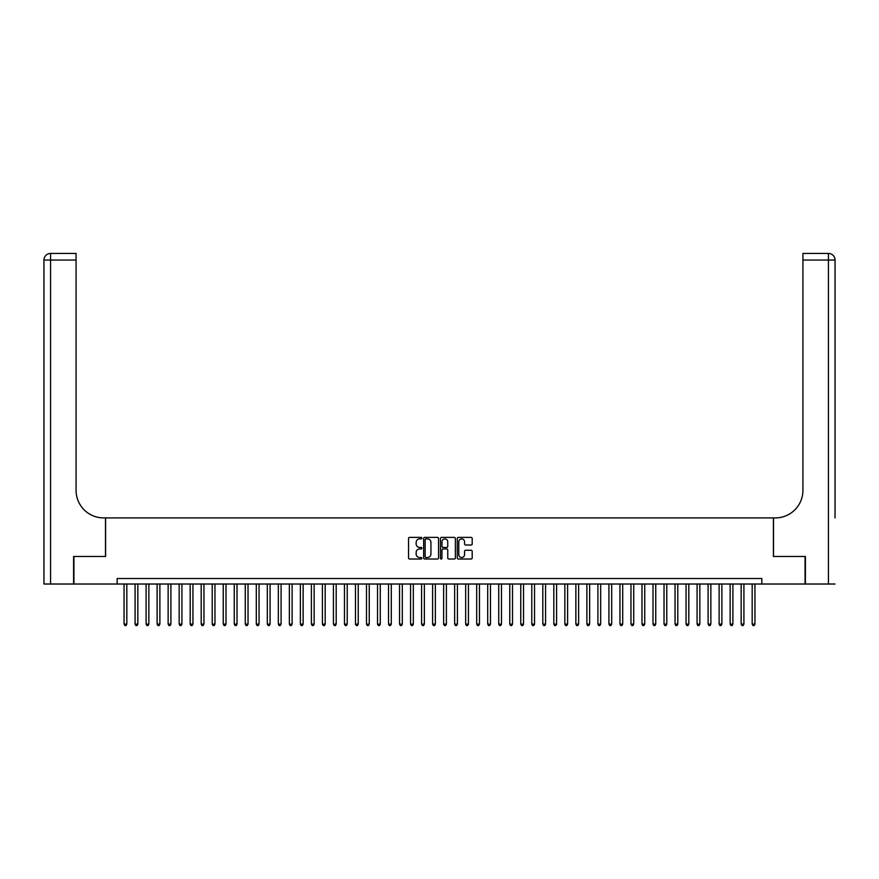<?xml version="1.0" encoding="UTF-8"?>
<svg xmlns="http://www.w3.org/2000/svg" width="879" height="879" viewBox="0 0 879 879"><rect width="100%" height="100%" fill="white"/><g stroke="black" fill="none" stroke-linecap="round" stroke-linejoin="round"><path stroke-width="1.32" d="M421.865 538.146A0.758 0.758 0 0 0 421.107 537.388L409.614 537.388A1.077 1.077 0 0 0 408.537 538.475L408.537 557.945A1.077 1.077 0 0 0 409.614 559.022L421.107 559.022A0.758 0.758 0 0 0 421.865 558.264A0.758 0.758 0 0 0 421.107 557.506L419.624 557.506A3.461 3.461 0 0 1 416.163 554.045L416.163 552.43A3.461 3.461 0 0 1 419.624 548.968L421.107 548.968A0.758 0.758 0 0 0 421.865 548.21A0.758 0.758 0 0 0 421.107 547.452L419.624 547.452A3.461 3.461 0 0 1 416.163 543.991L416.163 542.365A3.461 3.461 0 0 1 419.624 538.904L421.107 538.904A0.758 0.758 0 0 0 421.865 538.146M471.111 545.013A1.077 1.077 0 0 0 472.188 543.936L472.188 538.475A1.077 1.077 0 0 0 471.111 537.388L458.344 537.388A1.077 1.077 0 0 0 457.267 538.475L457.267 557.945A1.077 1.077 0 0 0 458.344 559.022L471.111 559.022A1.077 1.077 0 0 0 472.188 557.945L472.188 551.342A1.077 1.077 0 0 0 471.111 550.265L465.65 550.265A1.077 1.077 0 0 0 464.562 551.342L464.562 554.616A2.89 2.89 0 0 1 461.673 557.506A2.89 2.89 0 0 1 458.783 554.616L458.783 541.805A2.89 2.89 0 0 1 461.673 538.904A2.89 2.89 0 0 1 464.562 541.805L464.562 543.936A1.077 1.077 0 0 0 465.65 545.013L471.111 545.013M117.171 584.019L73.924 584.019L73.924 556.473L105.601 556.473L105.601 517.907L773.399 517.907L773.399 556.473L805.076 556.473L805.076 584.019L761.829 584.019L761.829 578.514L117.171 578.514L117.171 584.019L761.829 584.019M438.555 538.475A1.077 1.077 0 0 0 437.467 537.388L424.711 537.388A1.077 1.077 0 0 0 423.623 538.475L423.623 557.945A1.077 1.077 0 0 0 424.711 559.022L437.467 559.022A1.077 1.077 0 0 0 438.555 557.945L438.555 538.475M441.533 537.388L454.289 537.388A1.077 1.077 0 0 1 455.377 538.475L455.377 557.945A1.077 1.077 0 0 1 454.289 559.022L448.828 559.022A1.077 1.077 0 0 1 447.752 557.945L447.752 550.045A1.077 1.077 0 0 0 446.664 548.968L443.038 548.968A1.077 1.077 0 0 0 441.961 550.045L441.961 558.264A0.758 0.758 0 0 1 441.203 559.022A0.758 0.758 0 0 1 440.445 558.264L440.445 538.475A1.077 1.077 0 0 1 441.533 537.388M425.897 538.904A0.758 0.758 0 0 0 425.139 539.662L425.139 556.759A0.758 0.758 0 0 0 425.897 557.506L427.469 557.506A3.461 3.461 0 0 0 430.93 554.045L430.93 542.365A3.461 3.461 0 0 0 427.469 538.904L425.897 538.904M447.752 541.849A2.89 2.89 0 0 0 444.851 538.959A2.89 2.89 0 0 0 441.961 541.849L441.961 546.375A1.077 1.077 0 0 0 443.038 547.452L446.664 547.452A1.077 1.077 0 0 0 447.752 546.375L447.752 541.849M124.06 584.019L124.06 624.134L126.818 624.134L126.818 584.019M126.818 624.134L125.994 625.562L124.884 625.562L124.06 624.134M73.594 556.473L105.491 556.473L105.491 517.907L103.623 517.907A27.546 27.546 0 0 1 76.077 490.35L76.077 260.041L50.564 260.041L50.564 584.019L73.594 584.019L73.594 556.473M50.564 584.019L43.95 584.019L43.95 260.041A6.614 6.614 0 0 1 50.564 253.438L76.077 253.438L76.077 260.041M76.077 253.438L50.564 253.438A6.614 6.614 0 0 0 43.95 260.041L50.564 260.041L50.564 253.438M103.623 517.907A27.546 27.546 0 0 1 76.077 490.35M835.05 584.019L805.406 584.019L805.406 556.473L773.509 556.473L773.509 517.907L775.377 517.907A27.546 27.546 0 0 0 802.923 490.35L802.923 253.438L828.436 253.438A6.614 6.614 0 0 1 835.05 260.041L835.05 517.907M775.377 517.907A27.546 27.546 0 0 0 802.923 490.35M828.436 584.019L828.436 253.438A6.614 6.614 0 0 1 835.05 260.041L802.923 260.041M135.08 584.019L135.08 624.134L137.838 624.134L137.838 584.019M137.838 624.134L137.014 625.562L135.904 625.562L135.08 624.134M146.101 584.019L146.101 624.134L148.859 624.134L148.859 584.019M148.859 624.134L148.035 625.562L146.925 625.562L146.101 624.134M157.121 584.019L157.121 624.134L159.879 624.134L159.879 584.019M159.879 624.134L159.055 625.562L157.945 625.562L157.121 624.134M168.142 584.019L168.142 624.134L170.9 624.134L170.9 584.019M170.9 624.134L170.065 625.562L168.966 625.562L168.142 624.134M179.162 584.019L179.162 624.134L181.92 624.134L181.92 584.019M181.92 624.134L181.085 625.562L179.986 625.562L179.162 624.134M190.183 584.019L190.183 624.134L192.94 624.134L192.94 584.019M192.94 624.134L192.105 625.562L191.007 625.562L190.183 624.134M201.203 584.019L201.203 624.134L203.95 624.134L203.95 584.019M203.95 624.134L203.126 625.562L202.027 625.562L201.203 624.134M212.224 584.019L212.224 624.134L214.97 624.134L214.97 584.019M214.97 624.134L214.146 625.562L213.048 625.562L212.224 624.134M223.244 584.019L223.244 624.134L225.991 624.134L225.991 584.019M225.991 624.134L225.167 625.562L224.068 625.562L223.244 624.134M234.264 584.019L234.264 624.134L237.011 624.134L237.011 584.019M237.011 624.134L236.187 625.562L235.089 625.562L234.264 624.134M245.274 584.019L245.274 624.134L248.032 624.134L248.032 584.019M248.032 624.134L247.208 625.562L246.109 625.562L245.274 624.134M256.294 584.019L256.294 624.134L259.052 624.134L259.052 584.019M259.052 624.134L258.228 625.562L257.129 625.562L256.294 624.134M267.315 584.019L267.315 624.134L270.073 624.134L270.073 584.019M270.073 624.134L269.249 625.562L268.15 625.562L267.315 624.134M278.335 584.019L278.335 624.134L281.093 624.134L281.093 584.019M281.093 624.134L280.269 625.562L279.159 625.562L278.335 624.134M289.356 584.019L289.356 624.134L292.114 624.134L292.114 584.019M292.114 624.134L291.29 625.562L290.18 625.562L289.356 624.134M300.376 584.019L300.376 624.134L303.134 624.134L303.134 584.019M303.134 624.134L302.31 625.562L301.2 625.562L300.376 624.134M311.397 584.019L311.397 624.134L314.155 624.134L314.155 584.019M314.155 624.134L313.331 625.562L312.221 625.562L311.397 624.134M322.417 584.019L322.417 624.134L325.175 624.134L325.175 584.019M325.175 624.134L324.34 625.562L323.241 625.562L322.417 624.134M333.438 584.019L333.438 624.134L336.196 624.134L336.196 584.019M336.196 624.134L335.36 625.562L334.262 625.562L333.438 624.134M344.458 584.019L344.458 624.134L347.216 624.134L347.216 584.019M347.216 624.134L346.381 625.562L345.282 625.562L344.458 624.134M355.479 584.019L355.479 624.134L358.225 624.134L358.225 584.019M358.225 624.134L357.401 625.562L356.303 625.562L355.479 624.134M366.499 584.019L366.499 624.134L369.246 624.134L369.246 584.019M369.246 624.134L368.422 625.562L367.323 625.562L366.499 624.134M377.52 584.019L377.52 624.134L380.266 624.134L380.266 584.019M380.266 624.134L379.442 625.562L378.344 625.562L377.52 624.134M388.529 584.019L388.529 624.134L391.287 624.134L391.287 584.019M391.287 624.134L390.463 625.562L389.364 625.562L388.529 624.134M399.549 584.019L399.549 624.134L402.307 624.134L402.307 584.019M402.307 624.134L401.483 625.562L400.384 625.562L399.549 624.134M410.57 584.019L410.57 624.134L413.328 624.134L413.328 584.019M413.328 624.134L412.504 625.562L411.405 625.562L410.57 624.134M421.59 584.019L421.59 624.134L424.348 624.134L424.348 584.019M424.348 624.134L423.524 625.562L422.414 625.562L421.59 624.134M432.611 584.019L432.611 624.134L435.369 624.134L435.369 584.019M435.369 624.134L434.545 625.562L433.435 625.562L432.611 624.134M443.631 584.019L443.631 624.134L446.389 624.134L446.389 584.019M446.389 624.134L445.565 625.562L444.455 625.562L443.631 624.134M454.652 584.019L454.652 624.134L457.41 624.134L457.41 584.019M457.41 624.134L456.586 625.562L455.476 625.562L454.652 624.134M465.672 584.019L465.672 624.134L468.43 624.134L468.43 584.019M468.43 624.134L467.595 625.562L466.496 625.562L465.672 624.134M476.693 584.019L476.693 624.134L479.451 624.134L479.451 584.019M479.451 624.134L478.615 625.562L477.517 625.562L476.693 624.134M487.713 584.019L487.713 624.134L490.471 624.134L490.471 584.019M490.471 624.134L489.636 625.562L488.537 625.562L487.713 624.134M498.734 584.019L498.734 624.134L501.48 624.134L501.48 584.019M501.48 624.134L500.656 625.562L499.558 625.562L498.734 624.134M509.754 584.019L509.754 624.134L512.501 624.134L512.501 584.019M512.501 624.134L511.677 625.562L510.578 625.562L509.754 624.134M520.775 584.019L520.775 624.134L523.521 624.134L523.521 584.019M523.521 624.134L522.697 625.562L521.599 625.562L520.775 624.134M531.784 584.019L531.784 624.134L534.542 624.134L534.542 584.019M534.542 624.134L533.718 625.562L532.619 625.562L531.784 624.134M542.804 584.019L542.804 624.134L545.562 624.134L545.562 584.019M545.562 624.134L544.738 625.562L543.64 625.562L542.804 624.134M553.825 584.019L553.825 624.134L556.583 624.134L556.583 584.019M556.583 624.134L555.759 625.562L554.66 625.562L553.825 624.134M564.845 584.019L564.845 624.134L567.603 624.134L567.603 584.019M567.603 624.134L566.779 625.562L565.669 625.562L564.845 624.134M575.866 584.019L575.866 624.134L578.624 624.134L578.624 584.019M578.624 624.134L577.8 625.562L576.69 625.562L575.866 624.134M586.886 584.019L586.886 624.134L589.644 624.134L589.644 584.019M589.644 624.134L588.82 625.562L587.71 625.562L586.886 624.134M597.907 584.019L597.907 624.134L600.665 624.134L600.665 584.019M600.665 624.134L599.841 625.562L598.731 625.562L597.907 624.134M608.927 584.019L608.927 624.134L611.685 624.134L611.685 584.019M611.685 624.134L610.85 625.562L609.751 625.562L608.927 624.134M619.948 584.019L619.948 624.134L622.706 624.134L622.706 584.019M622.706 624.134L621.871 625.562L620.772 625.562L619.948 624.134M630.968 584.019L630.968 624.134L633.726 624.134L633.726 584.019M633.726 624.134L632.891 625.562L631.792 625.562L630.968 624.134M641.989 584.019L641.989 624.134L644.736 624.134L644.736 584.019M644.736 624.134L643.911 625.562L642.813 625.562L641.989 624.134M653.009 584.019L653.009 624.134L655.756 624.134L655.756 584.019M655.756 624.134L654.932 625.562L653.833 625.562L653.009 624.134M664.03 584.019L664.03 624.134L666.776 624.134L666.776 584.019M666.776 624.134L665.952 625.562L664.854 625.562L664.03 624.134M675.05 584.019L675.05 624.134L677.797 624.134L677.797 584.019M677.797 624.134L676.973 625.562L675.874 625.562L675.05 624.134M686.059 584.019L686.059 624.134L688.817 624.134L688.817 584.019M688.817 624.134L687.993 625.562L686.895 625.562L686.059 624.134M697.08 584.019L697.08 624.134L699.838 624.134L699.838 584.019M699.838 624.134L699.014 625.562L697.915 625.562L697.08 624.134M708.1 584.019L708.1 624.134L710.858 624.134L710.858 584.019M710.858 624.134L710.034 625.562L708.935 625.562L708.1 624.134M719.121 584.019L719.121 624.134L721.879 624.134L721.879 584.019M721.879 624.134L721.055 625.562L719.945 625.562L719.121 624.134M730.141 584.019L730.141 624.134L732.899 624.134L732.899 584.019M732.899 624.134L732.075 625.562L730.965 625.562L730.141 624.134M741.162 584.019L741.162 624.134L743.92 624.134L743.92 584.019M743.92 624.134L743.096 625.562L741.986 625.562L741.162 624.134M752.182 584.019L752.182 624.134L754.94 624.134L754.94 584.019M754.94 624.134L754.116 625.562L753.006 625.562L752.182 624.134"/></g></svg>
